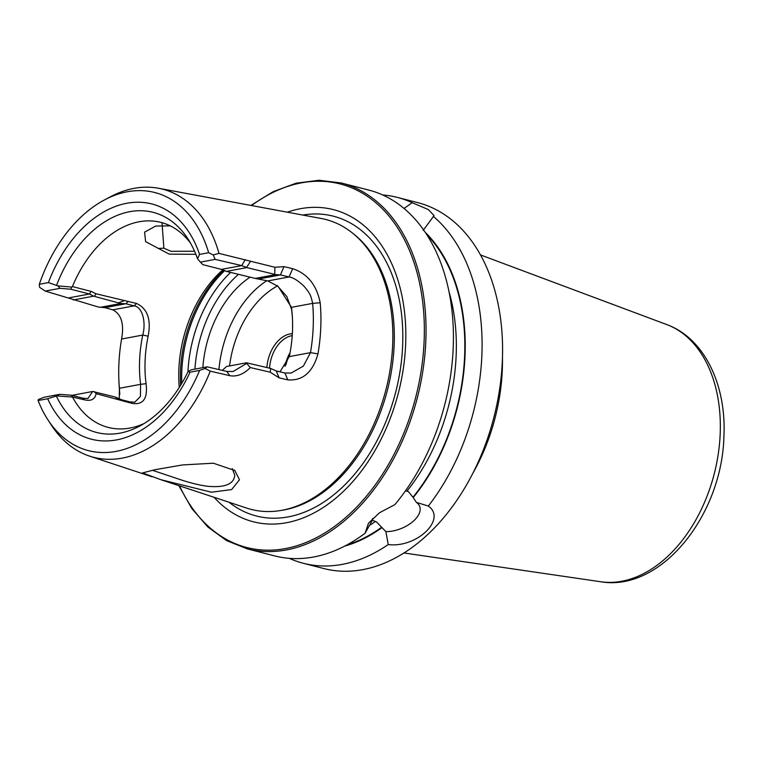 <?xml version="1.0" encoding="UTF-8"?>
<svg xmlns="http://www.w3.org/2000/svg" width="762" height="762" viewBox="0 0 762 762"><rect width="100%" height="100%" fill="white"/><g stroke="black" fill="none" stroke-linecap="round" stroke-linejoin="round"><path stroke-width="1.14" d="M195.853 254.317L169.154 254.108L158.42 248.441L163.878 248.174L170.983 251.298L194.567 251.25M161.792 480.012L246.774 508.111A149.676 100.717 -75.6 0 0 280.73 510.502A149.676 100.717 -75.6 0 0 392.659 344.995A149.676 100.717 -75.6 0 0 352.101 232.743A149.676 100.717 -75.6 0 0 321.193 218.475L158.401 188.243A138.436 93.154 -75.6 0 0 110.042 196.967L104.27 200.044A133.245 89.659 -75.6 0 0 39.31 284.302L48.397 282.607L57.836 285.855L71.78 287.093L72.419 286.579L91.183 291.408L96.031 293.761L136.55 303.467C147.466 308.591 151.333 319.497 148.142 336.175A105.842 71.218 -75.6 0 0 145.123 360.302A105.842 71.218 -75.6 0 0 146.066 383.686C147.895 398.507 143.266 405.089 132.188 403.412L96.107 393.649C95.021 399.269 91.164 401.336 84.525 399.85L72.504 397.05A105.842 71.218 -75.6 0 0 108.214 427.415A105.842 71.218 -75.6 0 0 144.104 423.548M239.478 479.784L231.648 489.575L211.436 492.214L160.706 479.65L142.551 472.897L155.2 469.668L182.537 464.944L213.312 463.201L234.81 470.497L239.478 479.784M152.248 470.23L182.023 480.193C192.357 483.479 201.054 485.518 208.131 486.318C225.038 487.756 233.924 484.051 234.791 475.212L232.277 468.592M472.697 473.526A159.029 107.013 -75.6 0 0 502.282 370.275A159.029 107.013 -75.6 0 0 502.463 357.673M289.303 558.356A188.881 127.102 -75.6 0 0 303.324 563.28A188.881 127.102 -75.6 0 0 388.229 544.554L385.886 531.628L376.561 521.999L372.085 520.027M372.532 518.522A25.432 13.849 158.2 0 0 371.904 521.075L365.131 533.181L368.484 523.18L379.476 512.778L394.849 504.634A188.881 127.102 -75.6 0 0 453.18 348.434A188.881 127.102 -75.6 0 0 368.656 190.033L341.29 182.994L319.078 180.261L296.132 183.185L273.148 191.672L250.831 205.445M405.47 490.842L408.308 491.509L413.214 497.576A173.717 116.891 -75.6 0 0 425.301 232.391M158.42 248.441L145.618 241.649L144.599 232.143L155.696 226.047L170.231 225.847M162.011 222.685L163.878 248.174M292.475 319.259A105.842 71.218 -75.6 0 0 291.589 309.42L291.475 307.334A109.747 73.847 104.4 0 1 292.437 318.402A109.747 73.847 104.4 0 1 292.456 331.575A109.747 73.847 104.4 0 1 289.322 356.587L279.987 371.837M39.31 284.302L39.586 287.331L45.244 291.074L98.441 307.048L104.975 307.648L112.766 309.839C121.368 314.211 124.311 323.936 121.577 339.023A139.503 93.869 -75.6 0 0 118.891 363.95A139.503 93.869 -75.6 0 0 118.91 380.705A139.503 93.869 -75.6 0 0 119.424 388.287L119.243 398.983M119.758 394.068L119.558 390.906A144.875 97.488 104.4 0 1 119.015 383.038L118.91 380.705M119.558 390.906L119.424 388.287L140.599 384.334A109.747 73.847 104.4 0 1 142.742 335.07C146.114 323.145 142.894 306.962 134.083 305.867L125.854 303.752L120.748 303.505L93.669 296.161L89.449 294.008L70.856 289.236L60.055 288.312L57.836 285.855M303.324 563.28L323.812 568.547A188.881 127.102 -75.6 0 0 502.339 361.074A188.881 127.102 -75.6 0 0 417.824 202.663L397.326 197.396A188.881 127.102 -75.6 0 0 382.676 194.958M404.06 208.474L412.118 202.682A188.881 127.102 -75.6 0 0 397.326 197.396M412.118 202.682L428.358 209.579L434.064 215.598L423.196 230.381M413.214 497.576L416.357 502.368L428.32 506.044A188.881 127.102 -75.6 0 0 481.851 355.806A188.881 127.102 -75.6 0 0 433.292 216.313M222.847 269.834A105.842 71.218 -75.6 0 0 178.88 368.97A105.842 71.218 -75.6 0 0 179.28 387.42M200.396 262.138L202.806 264.624L221.399 269.396L226.438 271.396L246.802 267.595L241.716 265.605L215.16 259.375L200.396 262.138L197.501 258.737L199.558 254.403L208.645 252.708L213.236 254.937L218.98 253.394L274.853 267.262L283.988 266.643L292.665 268.681C307.391 273.558 316.573 284.912 320.202 302.743A144.875 97.488 104.4 0 1 320.754 328.003A144.875 97.488 104.4 0 1 317.973 353.892C312.782 372.313 302.733 380.971 287.807 379.876L279.13 377.847L270.281 372.227L250.307 367.56C243.773 374.218 236.925 376.923 229.762 375.685L210.274 371.151L205.092 368.465L199.634 370.399A133.245 89.659 -75.6 0 1 47.835 419.691L51.406 425.167A138.436 93.154 -75.6 0 0 89.573 456.124A138.436 93.154 -75.6 0 0 210.274 371.151M218.98 253.394A138.436 93.154 -75.6 0 0 158.401 188.243M214.065 497.291A161.125 108.423 -75.6 0 0 333.337 500.196A161.125 108.423 -75.6 0 0 405.622 344.786A161.125 108.423 -75.6 0 0 287.322 212.179M344.7 546.106A173.717 116.891 -75.6 0 0 381.924 527.628M178.86 485.651L191.776 508.464L207.816 526.961L226.514 540.572L247.279 548.878L274.653 555.908A188.881 127.102 -75.6 0 0 365.131 533.181M208.645 252.708A133.245 89.659 -75.6 0 0 104.27 200.044M199.558 254.403A121.444 81.724 -75.6 0 0 126.825 203.264A121.444 81.724 -75.6 0 0 48.397 282.607M197.501 258.737A113.633 76.467 -75.6 0 0 187.852 238.754A113.633 76.467 -75.6 0 0 56.693 285.007M190.471 243.068A105.842 71.218 -75.6 0 0 160.896 222.39A105.842 71.218 -75.6 0 0 72.419 286.579M202.806 264.624L200.187 261.918M47.835 419.691A133.245 89.659 -75.6 0 1 38.1 400.536L38.338 399.564L43.91 397.288L59.722 394.335L71.533 395.24L83.172 398.231M38.1 400.536L47.682 398.745A121.444 81.724 -75.6 0 0 190.052 372.189L199.634 370.399M190.052 372.189L188.081 371.475L191.357 369.78L207.169 366.836L226.847 371.437L233.086 371.494L246.678 363.426L246.536 362.779L270.634 368.437L276.235 370.951L284.902 372.989L291.122 373.047L303.381 366.093L310.486 352.644A139.503 93.869 -75.6 0 0 312.639 303.381C311.02 296.456 310.763 294.122 304.2 286.426C298.237 280.692 293.208 277.53 289.093 276.949L280.426 274.92L275.749 274.596L246.802 267.595M72.504 397.05L56.645 395.916L47.682 398.745M56.34 396.05A113.633 76.467 -75.6 0 0 139.722 426.063A113.633 76.467 -75.6 0 0 188.081 371.475M291.589 309.42L286.874 296.608L277.463 285.893M249.707 277.416A93.316 62.789 -75.6 0 0 202.854 367.636M292.341 333.661A31.394 21.126 -75.6 0 0 266.89 367.56M292.217 335.623A30.004 20.193 -75.6 0 0 269.558 368.179M290.065 352.73A30.004 20.193 -75.6 0 0 285.007 366.284M289.817 354.092A34.509 23.222 -75.6 0 0 285.969 364.788M428.32 506.044C447.018 519.036 416.852 548.221 388.229 544.554M84.525 399.85L83.182 398.231L87.906 398.574L92.659 391.487L72.638 395.221L71.676 396.069M92.659 391.487L114.871 396.916L121.672 399.783L129.892 401.898L134.779 402.212L140.427 396.469L140.599 384.334L146.066 383.686M100.241 307.334L120.748 303.505M73.285 299.961L93.669 296.161M45.244 291.074L60.055 288.312M56.645 395.916L59.722 394.335M215.16 259.375L213.236 254.937M205.092 368.465L207.169 366.836M226.438 271.396L255.241 278.416L275.749 274.596M255.241 278.416L267.776 280.93L278.101 286.379L291.475 307.334L312.639 303.381L320.202 302.743M222.304 370.37L226.514 366.512L246.536 362.779M274.853 267.262L274.749 274.158M283.988 266.643L280.426 274.92L259.537 278.816M317.973 353.892L310.486 352.644L289.322 356.587M287.807 379.876L284.902 372.989M279.13 377.847L276.235 370.951M270.634 368.437L270.281 372.227M246.678 363.426L250.307 367.56M250.441 261.509L246.555 267.386M123.749 300.895L118.986 302.638M148.142 336.175L142.742 335.07L121.577 339.023M114.871 396.916L119.472 399.65M96.117 393.649L94.364 391.639M72.523 396.764L71.533 395.24M94.402 296.313L96.031 293.761M70.856 289.236L71.78 287.093M385.886 531.628A25.432 13.849 158.2 0 0 411.137 522.98A25.432 13.849 158.2 0 0 419.614 506.244A25.432 13.849 158.2 0 0 416.357 502.368M280.73 510.502L282.892 510.14A148.752 100.089 -75.6 0 0 394.125 345.662A148.752 100.089 -75.6 0 0 353.816 234.105L352.101 232.743M666.731 324.555C704.621 338.357 726.586 385.401 723.9 436.636C722.062 514.75 661.359 592.169 600.647 581.739A133.112 89.573 -75.6 0 0 720.166 434.254A133.112 89.573 -75.6 0 0 666.731 324.555L480.508 254.937M247.279 548.878A188.881 127.102 -75.6 0 0 425.806 341.405A188.881 127.102 -75.6 0 0 341.29 182.994M224.752 270.586A109.518 73.695 -75.6 0 0 181.804 370.856A109.518 73.695 -75.6 0 0 181.785 383.324M223.752 270.167A108.88 73.266 -75.6 0 0 180.527 370.332A108.88 73.266 -75.6 0 0 180.642 385.239M229 502.234A154.772 104.146 -75.6 0 0 339.566 489.861A154.772 104.146 -75.6 0 0 402.631 345.986A154.772 104.146 -75.6 0 0 302.79 215.055M179.527 485.87A187.681 126.292 -75.6 0 0 322.945 534.086A187.681 126.292 -75.6 0 0 424.11 341.338A187.681 126.292 -75.6 0 0 251.555 205.54M407.022 491.061A167.126 112.462 -75.6 0 0 456.133 355.911A167.126 112.462 -75.6 0 0 449.037 291.817M413.023 497.119A173.126 116.5 -75.6 0 0 464.61 356.235A173.126 116.5 -75.6 0 0 426.777 234.639M369.437 525.466A167.126 112.462 -75.6 0 0 375.342 521.494M347.072 544.849A173.126 116.5 -75.6 0 0 381.743 527.171M230.534 272.491A109.518 73.695 -75.6 0 0 187.957 371.732M238.335 274.491A104.718 70.466 -75.6 0 0 194.91 369.122M266.852 280.692A93.316 62.789 -75.6 0 0 218.932 369.58M277.501 285.921A86.116 57.95 -75.6 0 0 229.553 365.95M112.766 309.839L134.083 305.867L136.55 303.467M104.975 307.648L125.854 303.752L128.311 301.352M69.123 297.799L89.449 294.008L91.183 291.408M221.399 269.396L241.716 265.605L245.326 259.594M267.776 280.93L289.093 276.949L292.665 268.681M226.847 371.437L229.762 375.685M132.188 403.412L129.892 401.898M123.949 401.298L121.672 399.783M89.573 456.124L152.019 476.774M119.758 393.602L119.767 394.602M278.101 286.388L276.892 285.436M234.801 470.506L234.267 470.04M600.647 581.739L403.936 552.964"/></g></svg>
